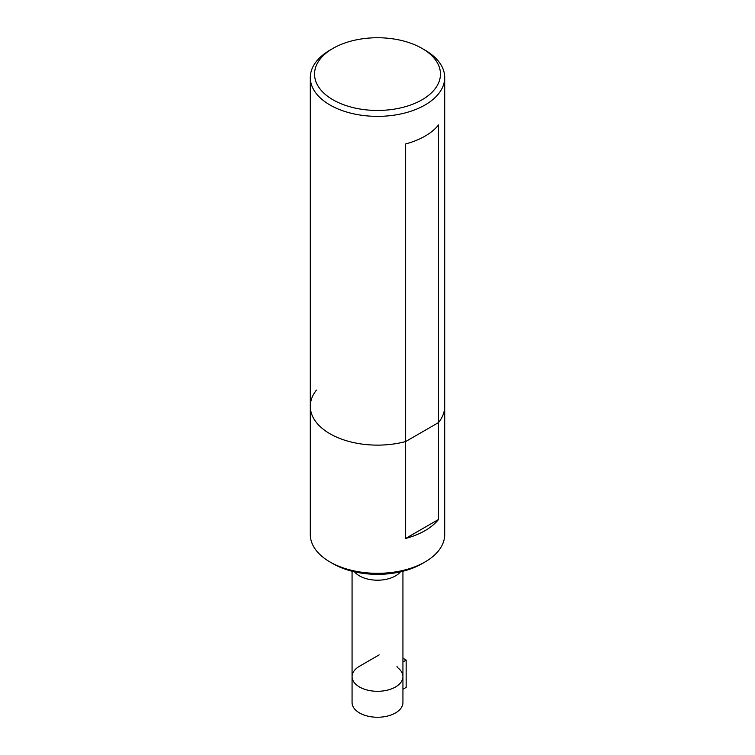 <?xml version="1.0" encoding="UTF-8"?>
<svg xmlns="http://www.w3.org/2000/svg" width="755" height="755" viewBox="0 0 755 755"><rect width="100%" height="100%" fill="white"/><g stroke="black" fill="none" stroke-linecap="round" stroke-linejoin="round"><path stroke-width="1.13" d="M332.974 48.395A62.958 36.353 0 0 0 332.983 99.802A62.958 36.353 0 0 0 422.017 99.802A62.958 36.353 0 0 0 422.026 48.395A62.958 36.353 0 0 0 332.974 48.395L329.982 50.132A67.204 38.798 0 0 0 310.296 77.557A67.204 38.798 0 0 0 329.982 104.992A67.204 38.798 0 0 0 403.217 113.41A67.204 38.798 0 0 0 444.704 77.557L444.704 406.332A67.204 38.798 0 0 1 438.532 422.573L405.633 441.562A67.204 38.798 0 0 1 310.296 406.332L310.296 534.531A67.204 38.798 0 0 0 329.982 561.965A67.204 38.798 0 0 0 425.018 561.965A67.204 38.798 0 0 0 444.704 534.531L444.704 406.332A67.204 38.798 180 0 1 438.532 422.573L405.633 441.562L405.633 538.457A67.204 38.798 0 0 0 438.532 519.468L438.532 124.953A67.204 38.798 180 0 1 405.633 143.941L405.633 441.562A67.204 38.798 180 0 1 310.296 406.332A67.204 38.798 180 0 1 316.468 390.08M332.983 563.692A62.958 36.353 0 0 1 332.974 563.692L329.982 561.965L332.983 563.692A62.958 36.353 0 0 0 422.026 563.692L425.018 561.965M438.532 519.468L405.633 538.457M379.18 654.878L359.522 666.231A25.434 14.685 0 0 0 352.066 676.612A25.434 14.685 0 0 0 377.5 691.297A25.434 14.685 0 0 0 402.934 676.612A25.434 14.685 0 0 0 397.866 667.816A4.237 2.444 0 0 1 397.026 666.354M352.066 571.242L352.066 676.612A25.434 14.685 0 0 0 377.5 691.297A25.434 14.685 0 0 0 402.934 676.612L402.934 571.242M402.934 658.209L406.152 660.068L402.934 661.927M406.152 660.068L406.152 687.409L402.934 689.268M402.934 676.612L402.934 702.565A25.434 14.685 180 0 1 377.5 717.25A25.434 14.685 180 0 1 352.066 702.565L352.066 676.612M444.704 77.557A67.204 38.798 0 0 0 425.018 50.132L422.026 48.395M354.548 571.846A25.434 14.685 0 0 0 359.522 575.905A25.434 14.685 0 0 0 400.452 571.846M310.296 406.332L310.296 77.557"/></g></svg>
